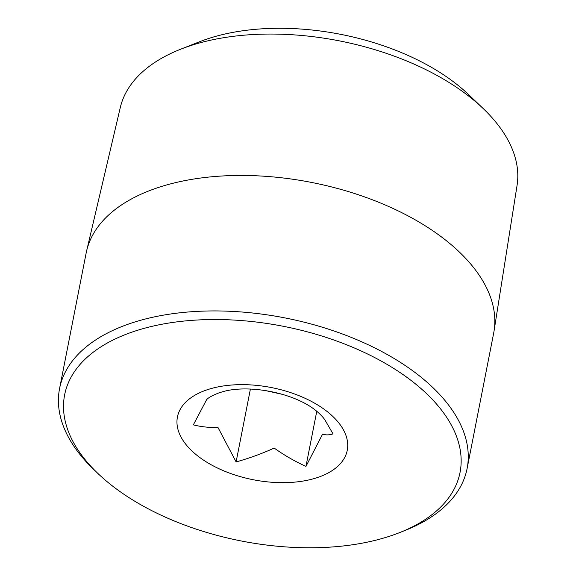 <?xml version="1.0" encoding="UTF-8"?>
<svg xmlns="http://www.w3.org/2000/svg" width="576" height="576" viewBox="0 0 576 576"><rect width="100%" height="100%" fill="white"/><g stroke="black" fill="none" stroke-linecap="round" stroke-linejoin="round"><path stroke-width="0.86" d="M104.386 479.362A201.478 109.382 -168.9 0 0 399.557 532.634A201.478 109.382 -168.9 0 0 420.286 387.936A201.478 109.382 -168.9 0 0 146.038 327.838A201.478 109.382 -168.9 0 0 97.891 473.45A201.478 109.382 -168.9 0 0 104.386 479.362M97.891 473.45L93.845 469.584A207.655 112.738 11.1 0 1 59.566 388.577A207.655 112.738 11.1 0 1 208.022 310.99A207.655 112.738 11.1 0 1 426.132 381.442A207.655 112.738 11.1 0 1 467.107 468.533A207.655 112.738 11.1 0 1 404.762 530.582L399.557 532.634M180.54 49.262L199.462 41.796A179.755 97.596 11.1 0 1 462.809 89.323A179.755 97.596 11.1 0 1 468.612 94.594L483.307 108.662A202.205 109.786 -168.9 0 0 476.784 102.73A202.205 109.786 -168.9 0 0 180.54 49.262A202.205 109.786 -168.9 0 0 120.298 107.525L86.623 250.891A207.655 112.738 -168.9 0 0 86.141 253.109L59.566 388.577M467.107 468.533L493.69 333.065A207.655 112.738 -168.9 0 0 494.078 330.833L517.068 185.371A202.205 109.786 -168.9 0 0 483.307 108.662M494.078 330.833A207.655 112.738 -168.9 0 0 452.707 245.966A207.655 112.738 -168.9 0 0 236.585 175.478A207.655 112.738 -168.9 0 0 86.623 250.891M217.879 427.298L236.11 461.916C249.192 458.294 261.886 453.679 274.19 448.07C284.011 455.105 294.602 461.218 305.95 466.409L322.639 434.045C325.685 435.211 329.148 435.154 333.014 433.865L325.814 421.474C324.648 419.047 322.034 416.002 317.981 412.337C296.294 392.868 248.832 383.954 222.66 391.752L219.312 392.746C211.558 395.777 207.223 398.282 206.309 400.262L193.342 424.872C201.679 426.946 209.866 427.752 217.879 427.298M316.764 411.307L305.95 466.409M264.708 390.42L282.888 394.459M250.402 389.066L236.11 461.916M330.17 414.022A86.522 46.973 11.1 0 1 314.201 478.562A86.522 46.973 11.1 0 1 194.508 453.283A86.522 46.973 11.1 0 1 210.478 388.742A86.522 46.973 11.1 0 1 330.17 414.022"/></g></svg>
